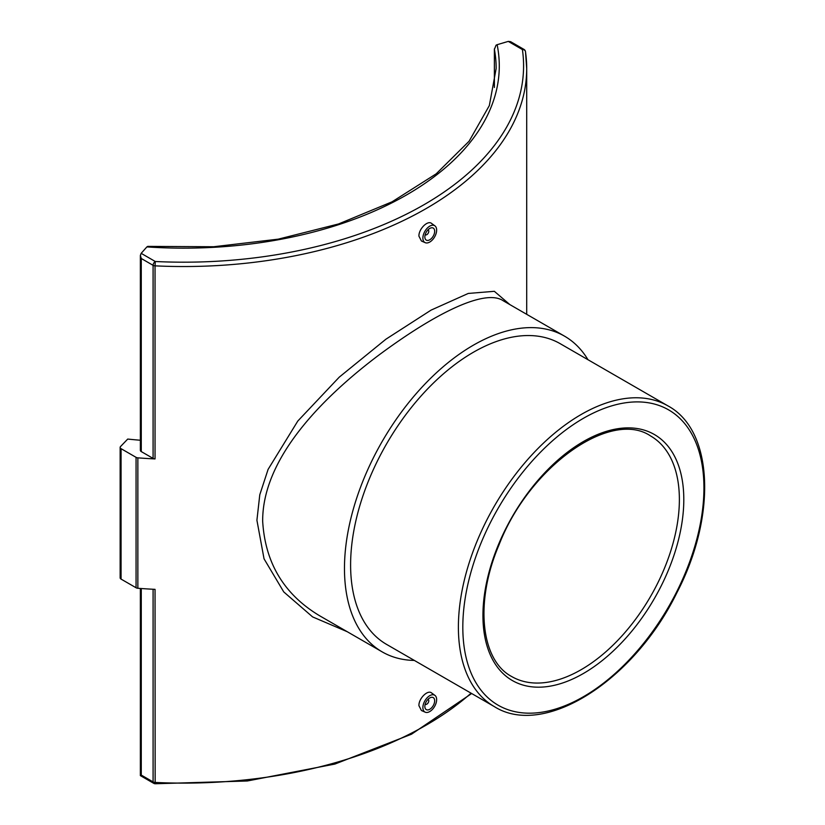 <?xml version="1.0" encoding="UTF-8"?>
<svg xmlns="http://www.w3.org/2000/svg" width="825" height="825" viewBox="0 0 825 825"><rect width="100%" height="100%" fill="white"/><g stroke="black" fill="none" stroke-linecap="round" stroke-linejoin="round"><path stroke-width="1.24" d="M120.151 447.397L120.151 577.82A3.125 1.805 0 0 0 121.069 579.098L121.069 448.676A3.125 1.805 180 0 1 120.151 447.397A3.125 1.805 180 0 1 120.553 446.521L127.731 439.065A312.52 180.428 180 0 0 140.363 440.241M121.069 448.676L136.063 457.339L136.063 587.751A3.125 1.805 0 0 0 137.858 588.266L137.858 457.844A3.125 1.805 180 0 1 136.063 457.339M137.858 457.844A343.076 198.072 0 0 0 155.038 458.927A3.125 1.805 180 0 1 153.089 458.401L141.271 451.584A3.125 1.805 180 0 1 140.363 450.306L140.363 255.43L141.271 258.503L153.089 265.33A3.125 1.805 0 0 0 155.038 265.846L155.296 261.504A3.125 1.805 120 0 0 153.089 265.33L153.089 458.401M471.075 693.186A343.076 198.072 180 0 1 155.038 782.43A3.125 1.805 180 0 1 153.089 781.904A3.125 1.805 120 0 0 153.739 783.337A3.125 3.125 0 0 0 155.152 783.75L155.038 589.349A343.076 198.072 180 0 1 137.858 588.266M425.215 712.192L421.42 710.511L418.925 705.664C418.605 698.517 427.773 689.525 431.558 692.928L434.919 695.382A9.725 5.61 120 0 0 427.329 697.589A9.725 5.61 120 0 0 422.885 707.582A9.725 5.61 120 0 0 425.215 712.192A9.725 5.61 120 0 0 432.589 709.211A9.725 5.61 120 0 0 436.642 699.641A9.725 5.61 120 0 0 434.919 695.382M425.215 242.674L421.42 241.003L418.925 236.146C418.605 228.999 427.773 220.017 431.558 223.42L434.919 225.864A9.725 5.61 -60 0 1 436.642 230.134A9.725 5.61 -60 0 1 432.589 239.704A9.725 5.61 -60 0 1 425.215 242.674A9.725 5.61 -60 0 1 422.885 238.064A9.725 5.61 -60 0 1 427.329 228.082A9.725 5.61 -60 0 1 434.919 225.864M509.881 304.611L494.34 291.308L468.27 293.442L431.073 310.118L385.904 339.209L339.25 377.149L297.815 421.028L268.084 469.404L259.782 494.773L256.915 520.255L264.041 558.814L283.759 591.927L312.603 616.904L347.243 631.713M147.757 246.397L146.881 246.912A315.645 182.232 0 0 0 497.135 44.694L496.073 45.169L494.402 49.356A312.52 180.428 180 0 1 496.155 68.465L489.338 105.579L469.095 141.23L436.188 173.828L392.019 201.836L338.559 223.957L278.211 239.157L213.654 246.747L147.757 246.386M494.381 87.481L494.381 48.892L494.402 87.388M497.135 44.694L508.272 41.394L522.4 49.552A3.125 2.547 -8.2 0 1 525.494 51.655L525.494 51.655A3.125 2.547 -8.2 0 1 525.515 51.954A343.076 198.072 0 0 1 526.711 68.465A343.076 198.072 0 0 1 155.038 265.846L155.038 458.927M526.711 314.325L526.711 68.465L525.494 51.655A3.125 3.125 0 0 0 523.968 49.397L510.593 41.673L508.272 41.394M153.739 783.337L140.363 775.613L141.271 775.087L141.271 588.524M523.968 49.397A3.125 1.805 120 0 0 522.4 49.552A339.952 196.267 180 0 1 155.296 261.504L141.168 253.337L140.363 255.43M136.063 587.751L121.069 579.098M141.168 253.337L146.881 246.912M667.972 405.9L560.185 343.674A173.621 100.237 120 0 0 426.391 390.184A173.621 100.237 120 0 0 350.604 564.908A173.621 100.237 120 0 0 386.564 644.387L494.35 706.623C544.201 738.2 633.992 680.677 676.809 592.855C716.719 516.419 713.718 430.485 667.972 405.9A173.621 100.237 120 0 0 534.177 452.42A173.621 100.237 120 0 0 458.391 627.144A173.621 100.237 120 0 0 494.35 706.623M414.356 660.433A182.304 105.249 -60 0 1 382.222 651.905A182.304 105.249 -60 0 1 344.468 568.456A182.304 105.249 -60 0 1 424.04 384.997A182.304 105.249 -60 0 1 564.527 336.157A182.304 105.249 -60 0 1 587.977 359.721M320.739 616.419L321.729 616.987L320.739 616.419C284.532 595.176 265.176 563.444 262.67 521.235C262.329 459.422 320.038 399.599 377.902 355.802C435.92 312.593 485.286 288.626 503.095 300.692L564.527 336.157M427.938 699.404A2.774 1.609 -60 0 1 428.206 699.507A2.774 1.609 -60 0 1 428.206 702.714A2.774 1.609 -60 0 1 425.432 704.313A2.774 1.609 -60 0 1 425.205 704.137M424.854 706.447A6.94 4.012 -60 0 1 427.886 699.456A6.94 4.012 -60 0 1 433.238 697.599A6.94 4.012 -60 0 1 433.238 705.612A6.94 4.012 -60 0 1 426.288 709.624A6.94 4.012 -60 0 1 424.854 706.447M427.938 229.886A2.774 1.609 -60 0 1 428.206 229.989A2.774 1.609 -60 0 1 428.206 233.197A2.774 1.609 -60 0 1 425.432 234.805A2.774 1.609 -60 0 1 425.205 234.62M424.854 236.93A6.94 4.012 -60 0 1 427.886 229.948A6.94 4.012 -60 0 1 433.238 228.082A6.94 4.012 -60 0 1 433.238 236.105A6.94 4.012 -60 0 1 426.288 240.116A6.94 4.012 -60 0 1 424.854 236.93M153.089 589.246L153.089 781.904L141.271 775.087M141.271 451.584L141.271 258.503M679.377 499.558A138.899 80.19 -60 0 1 618.75 639.344A138.899 80.19 -60 0 1 511.717 676.552C480.975 660.423 474.396 602.549 498.96 545.005C529.557 465.857 611.222 409.087 650.605 435.971A138.899 80.19 -60 0 1 679.377 499.558M683.801 499.558A142.024 81.995 120 0 0 533.156 486.1A142.024 81.995 120 0 0 533.156 686.957A142.024 81.995 120 0 0 683.801 499.558M462.815 627.144A170.497 98.433 -60 0 1 643.655 402.177A170.497 98.433 -60 0 1 643.655 643.294A170.497 98.433 -60 0 1 462.815 627.144M140.363 775.613L140.363 588.452M155.152 783.75L247.314 780.986L334.868 764.074L411.489 734.219L471.663 693.526M382.222 651.905L320.801 616.45"/></g></svg>
